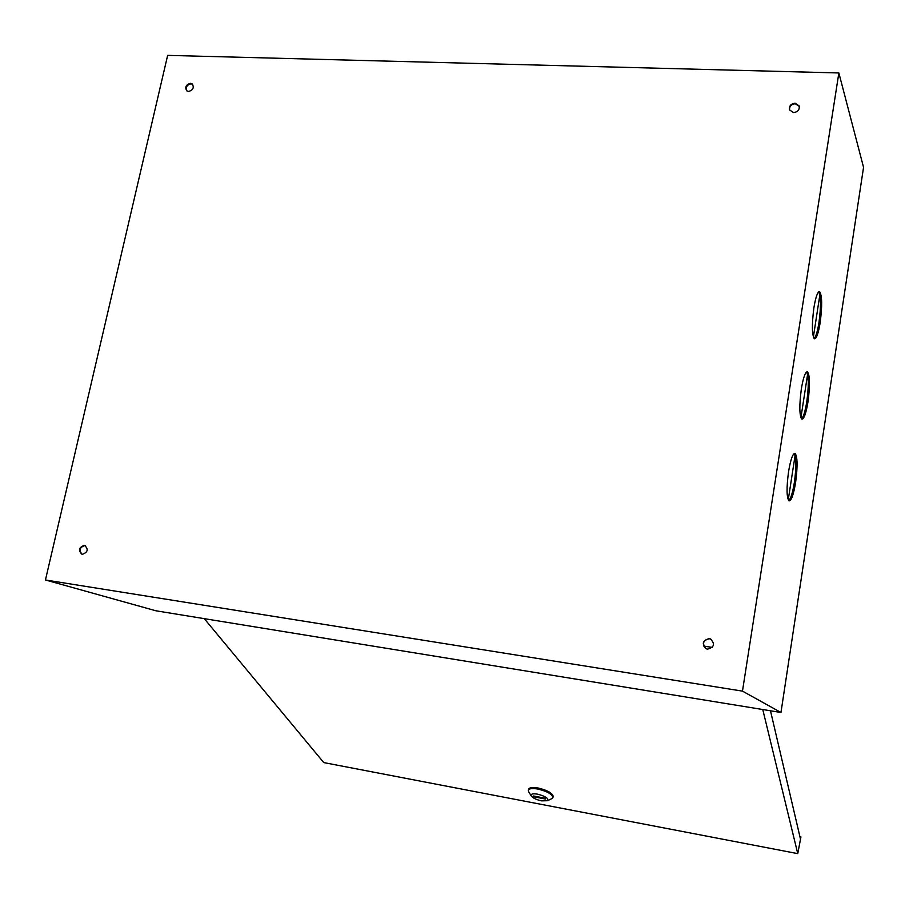<?xml version="1.0" encoding="UTF-8"?>
<svg xmlns="http://www.w3.org/2000/svg" width="909" height="909" viewBox="0 0 909 909"><rect width="100%" height="100%" fill="white"/><g stroke="black" fill="none" stroke-linecap="round" stroke-linejoin="round"><path stroke-width="1.36" d="M705.702 648.503C701.953 643.322 703.214 640.072 709.486 638.754L711.44 639.47M709.225 638.584L710.304 638.857C715.281 643.833 714.36 647.253 707.532 649.14L706.611 648.912C701.475 643.992 702.35 640.55 709.225 638.584M82.105 554.331C78.742 550.161 79.708 547.229 85.003 545.525L85.207 545.57M84.355 545.32L84.617 545.366C88.65 549.286 87.878 552.286 82.287 554.365L82.06 554.32C77.992 550.422 78.765 547.423 84.355 545.32M186.902 90.945C185.447 87.275 186.811 84.901 190.981 83.81L192.674 84.355M190.435 83.321L192.265 83.969C194.287 87.628 193.06 90.139 188.572 91.479L186.765 90.843C184.72 87.196 185.936 84.685 190.435 83.321M789.591 110C789.342 106.319 791.228 104.228 795.273 103.74L799.284 106.353M795.091 103.194L799.136 105.876C799.738 109.739 797.886 111.966 793.58 112.568L789.569 109.944C788.921 106.069 790.762 103.819 795.091 103.194M794.193 453.5C796.341 457.682 796.409 467.271 794.398 482.281C792.716 492.576 790.819 498.689 788.694 500.632M788.546 471.737C790.637 459.42 792.83 453.296 795.091 453.386C797.545 456.738 797.716 466.408 795.602 482.418C793.546 494.712 791.353 500.87 789.035 500.893C786.58 497.666 786.421 487.951 788.546 471.737M806.567 371.974C808.76 376.394 808.828 386.302 806.783 401.71C805.226 411.3 803.476 417.015 801.522 418.833M801.34 388.972C803.295 377.394 805.34 371.679 807.465 371.838C809.953 375.428 810.124 385.427 807.987 401.823C806.056 413.402 804.01 419.151 801.852 419.083C799.363 415.629 799.193 405.584 801.34 388.972M818.736 291.823C820.963 296.516 821.043 306.753 818.964 322.547C817.521 331.478 815.907 336.807 814.1 338.523M813.907 307.697C815.737 296.8 817.645 291.459 819.634 291.675C822.145 295.516 822.327 305.844 820.157 322.638C818.361 333.523 816.441 338.909 814.419 338.773C811.907 335.069 811.737 324.706 813.907 307.697M819.861 294.846L813.362 337.046M807.59 374.451L800.909 417.754M795.091 455.466L788.239 499.916M838.859 72.959L863.55 167.336L780.967 712.486L742.471 691.124L838.859 72.959L167.654 55.369L45.45 579.976L742.471 691.124M45.45 579.976L155.882 610.78L780.967 712.486M537.628 794.159C532.674 793.398 530.538 793.989 531.22 795.92C532.901 798.045 536.321 799.693 541.491 800.863L547.593 800.704C548.775 798.409 545.445 796.227 537.628 794.159M528.686 791.728L528.322 790.296C529.049 788.523 532.219 788.103 537.821 789.046C547.116 791.296 552.149 794.102 552.911 797.466L551.581 798.738M553.161 796.591L553.206 796.432C552.445 793.068 547.411 790.251 538.117 788.001C532.515 787.069 529.356 787.489 528.629 789.262L528.379 790.126M712.315 647.39L703.748 646.094M799.943 836.746L800.92 836.939L800.488 839.098L770.48 710.781M204.275 618.654L323.763 762.583L797.761 853.631L762.765 709.531M800.92 836.939L797.761 853.631M534.072 796.852L545.559 799.034L545.093 798.204L533.583 796.011L534.072 796.852L534.276 796.136M531.22 795.92L528.618 791.625M553.206 796.432L552.911 797.466M547.593 800.704L552.127 798.477"/></g></svg>
